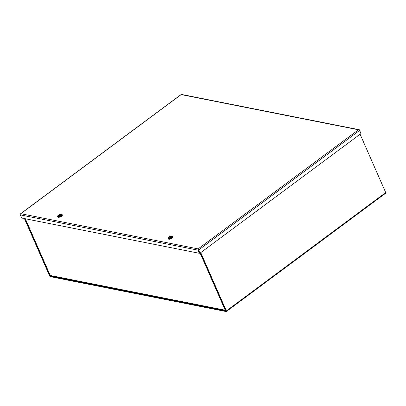 <?xml version="1.0" encoding="UTF-8"?>
<svg xmlns="http://www.w3.org/2000/svg" width="406" height="406" viewBox="0 0 406 406"><rect width="100%" height="100%" fill="white"/><g stroke="black" fill="none" stroke-linecap="round" stroke-linejoin="round"><path stroke-width="0.61" d="M20.3 214.14A0.888 0.406 53.4 0 1 20.391 213.896A0.888 0.406 53.4 0 1 20.437 213.871L20.807 213.703L20.437 213.871A0.888 0.705 101.2 0 0 20.32 214.886L21.706 218.037L199.371 253.303L197.986 250.147A0.888 0.705 -78.8 0 1 198.103 249.137L198.103 249.137A0.888 0.406 53.4 0 1 198.757 249.908L359.533 130.483A0.888 0.406 -126.6 0 0 358.879 129.712L358.468 129.793L358.879 129.712A0.888 0.705 -78.8 0 1 359.604 130.103L360.812 133.391M359.143 129.702L181.477 94.441A0.888 0.705 101.2 0 0 181.213 94.451L181.208 94.451A0.888 0.406 -126.6 0 0 181.167 94.471L20.391 213.896M359.533 130.483L360.919 133.64L200.143 253.06L199.793 252.994L198.336 249.396M198.757 249.908L200.143 253.06M199.371 253.303L199.793 252.994L198.407 249.837M225.909 310.641A0.888 0.705 -78.8 0 1 225.523 310.453L225.203 310.194L225.523 310.453A0.888 0.355 -23.7 0 0 225.802 310.402M25.208 218.732L50.171 275.603A0.888 0.355 -23.7 0 0 50.212 275.654L50.212 275.654A0.888 0.705 101.2 0 0 50.527 275.831L225.837 310.631M200.752 252.608L226.35 310.925A0.888 0.406 53.4 0 1 226.355 311.529A0.888 0.406 53.4 0 1 226.152 311.559L50.42 276.679A0.888 0.406 53.4 0 1 49.568 275.831L24.436 218.58M24.786 218.651L50.207 276.187L225.934 311.067L200.513 252.786M385.497 193.2A0.888 0.406 -126.6 0 0 385.7 193.17A0.888 0.406 -126.6 0 0 385.7 192.561L360.102 134.249M198.301 249.588L198.727 250.563M57.647 216.479L57.855 216.956A2.441 0.974 -23.7 0 0 61.539 216.261A2.441 0.974 -23.7 0 0 62.326 214.992L62.113 214.515A2.441 0.974 156.3 0 1 61.331 215.784A2.441 0.974 156.3 0 1 57.647 216.479A2.441 0.974 156.3 0 1 57.698 215.987A2.441 0.974 156.3 0 1 57.753 215.89M61.605 214.195A2.441 0.974 156.3 0 1 61.722 214.226A2.441 0.974 156.3 0 1 62.113 214.515M58.474 215.073A2.253 0.903 156.3 0 1 61.514 214.165A2.253 0.903 156.3 0 1 61.154 215.606A2.253 0.903 156.3 0 1 58.667 216.56A2.253 0.903 156.3 0 1 57.799 215.794A2.253 0.903 156.3 0 1 58.474 215.073M58.86 215.15A1.599 0.639 -23.7 0 0 58.347 215.982A1.599 0.639 -23.7 0 0 60.763 215.53A1.599 0.639 -23.7 0 0 61.276 214.698A1.599 0.639 -23.7 0 0 58.86 215.15M58.794 216.17L60.981 214.541A1.538 0.614 156.3 0 1 61.22 214.723A1.538 0.614 156.3 0 1 60.727 215.52A1.538 0.614 156.3 0 1 58.794 216.17L58.809 216.205M58.667 216.19L60.88 214.617M58.647 216.139A1.538 0.614 156.3 0 1 58.408 215.956A1.538 0.614 156.3 0 1 59.159 214.987A1.538 0.614 156.3 0 1 60.834 214.515M168.135 238.408L168.348 238.885A2.441 0.974 -23.7 0 0 172.032 238.195A2.441 0.974 -23.7 0 0 172.814 236.926L172.606 236.444A2.441 0.974 156.3 0 1 171.819 237.713A2.441 0.974 156.3 0 1 168.135 238.408A2.441 0.974 156.3 0 1 168.191 237.921A2.441 0.974 156.3 0 1 168.246 237.82M172.098 236.13A2.441 0.974 156.3 0 1 172.21 236.155A2.441 0.974 156.3 0 1 172.606 236.444M168.962 237.008A2.253 0.903 156.3 0 1 172.002 236.094A2.253 0.903 156.3 0 1 171.642 237.535A2.253 0.903 156.3 0 1 169.16 238.495A2.253 0.903 156.3 0 1 168.287 237.728A2.253 0.903 156.3 0 1 168.962 237.008M169.353 237.084A1.599 0.639 -23.7 0 0 168.84 237.916A1.599 0.639 -23.7 0 0 171.251 237.459A1.599 0.639 -23.7 0 0 171.763 236.627A1.599 0.639 -23.7 0 0 169.353 237.084M168.962 238.038A1.599 0.639 -23.7 0 0 168.962 238.048L168.896 237.891A1.538 0.614 156.3 0 1 169.647 236.916A1.538 0.614 156.3 0 1 171.322 236.444L171.368 236.551M169.282 238.099L171.469 236.475A1.538 0.614 156.3 0 1 171.708 236.652A1.538 0.614 156.3 0 1 171.215 237.454A1.538 0.614 156.3 0 1 169.282 238.099L169.297 238.139M169.155 238.119L171.322 236.444M20.807 213.703L198.118 248.898L358.468 129.793L181.157 94.598L20.807 213.703M20.32 214.886L197.986 250.147M25.35 218.763L50.242 275.471L225.203 310.194L200.117 253.055M385.7 192.561L226.35 310.925M50.207 276.187L50.648 275.857M49.918 275.902L50.227 275.674M385.7 193.17L226.355 311.529"/></g></svg>
